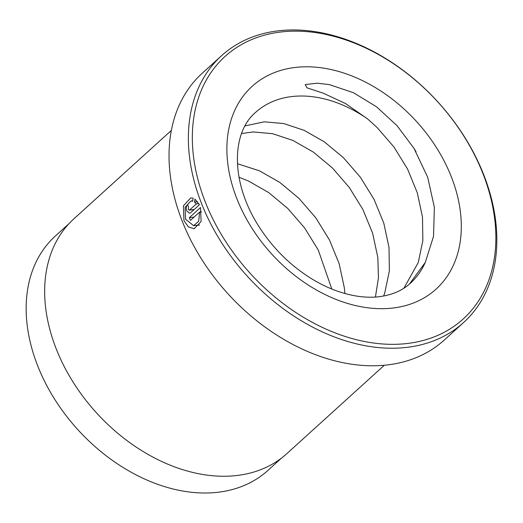 <?xml version="1.0" encoding="UTF-8"?>
<svg xmlns="http://www.w3.org/2000/svg" width="523" height="523" viewBox="0 0 523 523"><rect width="100%" height="100%" fill="white"/><g stroke="black" fill="none" stroke-linecap="round" stroke-linejoin="round"><path stroke-width="0.78" d="M281.603 458.011L267.926 470.412A158.214 113.426 -132.2 0 1 217.548 492.313A158.214 113.426 -132.2 0 1 54.908 399.611A158.214 113.426 -132.2 0 1 55.346 236.023L69.023 223.615M192.686 201.165L190.902 201.009L185.083 207.356L185.573 219.196L193.628 225.681L198.707 221.301L199.609 212.083L190.464 220.379A180.121 129.129 -132.2 0 1 189.333 217.653L200.512 207.513L201.1 221.504L194.125 228.76L188.385 226.897L183.972 220.647L183.429 205.846L190.718 197.91L193.157 198.178L192.686 201.165M188.594 207.271L188.293 209.363L189.601 210.011L196.347 203.892L194.51 202.081L194.961 199.093L199.42 204.781L190.647 212.743L189.529 213.273L186.691 210.821C185.933 208.2 186.247 206.101 187.633 204.526A180.121 129.129 47.8 0 0 188.594 207.271M221.608 55.667L202.257 73.213A180.121 129.129 47.8 0 0 201.754 259.447A180.121 129.129 47.8 0 0 386.915 364.982A180.121 129.129 47.8 0 0 444.262 340.055L463.613 322.508A180.121 129.129 -132.2 0 1 406.266 347.435A180.121 129.129 -132.2 0 1 221.105 241.901A180.121 129.129 -132.2 0 1 221.608 55.667A180.121 129.129 -132.2 0 1 278.955 30.746A180.121 129.129 -132.2 0 1 464.11 136.281A180.121 129.129 -132.2 0 1 463.613 322.508M281.459 31.929A177.238 127.063 47.8 0 0 205.853 203.382A177.238 127.063 47.8 0 0 406.731 343.552A177.238 127.063 47.8 0 0 482.343 172.1A177.238 127.063 47.8 0 0 281.459 31.929M194.072 209.638L189.228 210.187L194.242 209.481M384.313 365.25L286.872 453.624A158.502 113.635 -132.2 0 1 236.403 475.557A158.502 113.635 -132.2 0 1 73.462 382.686A158.502 113.635 -132.2 0 1 73.906 218.804L171.348 130.43M239.011 177.264L248.34 180.958L268.645 192.549L287.742 208.435L304.582 227.884L318.252 249.994L331.804 289.029M241.58 133.555L253.125 131.953L272.561 133.679L292.985 140.465L313.297 152.056L332.386 167.942L349.233 187.391L362.897 209.507L372.624 233.245L377.841 257.499L378.456 277.818L375.416 297.038M237.435 163.712L259.5 170.838L279.812 182.429L298.901 198.309L315.748 217.758L329.412 239.874L339.139 263.618L344.35 287.866L344.886 293.514M416.02 151.775L413.994 148.369L397.094 125.723L376.488 106.764L353.437 92.702L329.3 84.602L317.173 83.19L305.21 84.576L306.975 87.825L323.142 93.14L345.553 103.547L367.643 118.963L377.037 127.449L393.878 146.898L407.548 169.014L417.269 192.752L422.486 217.006L422.852 240.626L418.269 262.494L403.933 288.186M245.019 125.912L264.292 121.826L283.728 123.552L304.151 130.345L324.456 141.936L343.552 157.815L360.393 177.264L374.056 199.381L383.784 223.125L389.001 247.372L389.367 270.992L384.784 292.867L383.64 296.025M413.994 148.369L427.703 177.284L434.358 207.278L433.541 236.278L425.297 262.389L409.385 284.126M198.818 203.61L196.347 203.892M197.609 201.728L194.51 202.081M194.053 217.117L189.333 217.653M201.545 211.861L199.609 212.083M367.643 118.963A115.276 82.641 47.8 0 0 292.194 96.52A115.276 82.641 47.8 0 0 255.492 112.471C231.774 132.404 230.166 180.866 258.068 225.184C271.339 246.307 288.212 263.553 308.694 276.922C317.422 282.531 326.267 287.016 335.23 290.363C351.103 296.149 365.655 298.267 378.881 296.731C391.877 295.109 402.377 290.618 410.378 283.25A115.276 82.641 47.8 0 0 425.297 262.389M392.472 308.086A136.889 98.141 -132.2 0 1 237.318 199.819A136.889 98.141 -132.2 0 1 295.717 67.395A136.889 98.141 -132.2 0 1 450.872 175.663A136.889 98.141 -132.2 0 1 392.472 308.086M192.745 200.799L190.902 201.009M199.57 225.021L193.628 225.688"/></g></svg>
